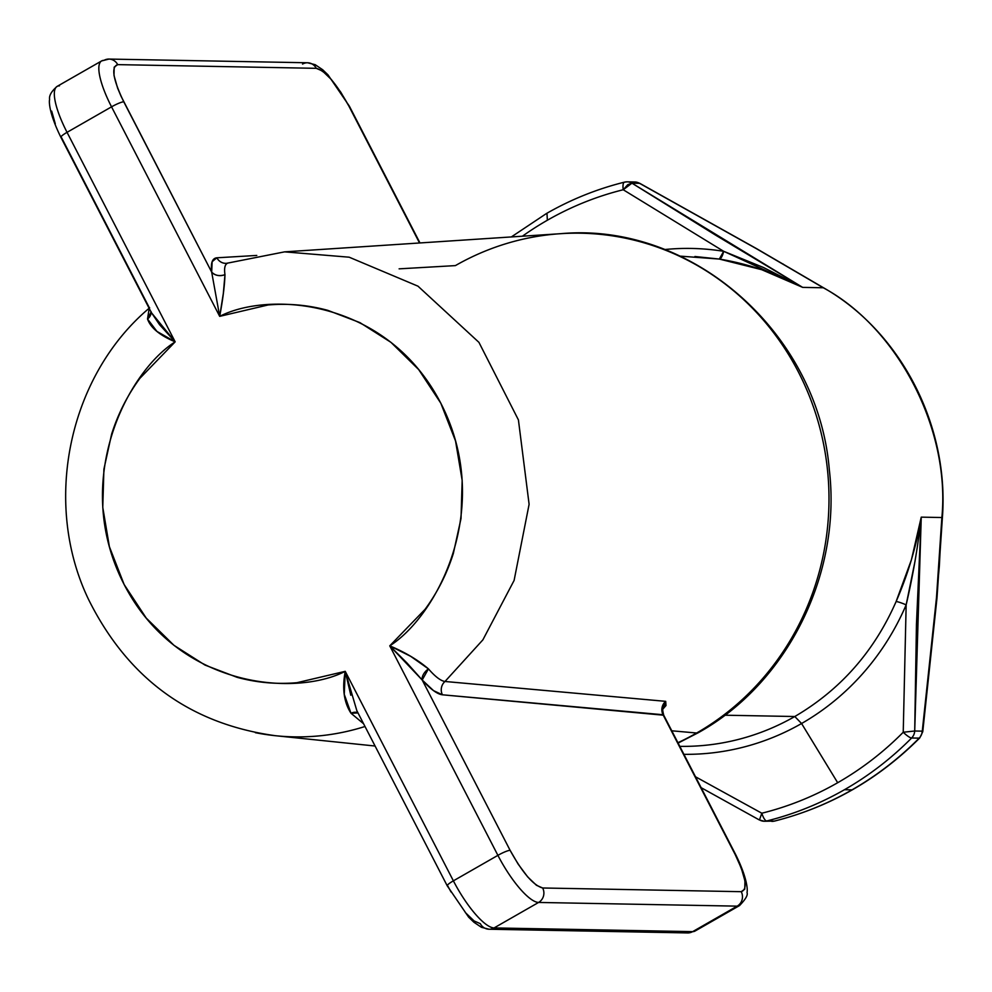 <?xml version="1.0" encoding="UTF-8"?>
<svg xmlns="http://www.w3.org/2000/svg" width="992" height="992" viewBox="0 0 992 992"><rect width="100%" height="100%" fill="white"/><g stroke="black" fill="none" stroke-linecap="round" stroke-linejoin="round"><path stroke-width="1.49" d="M921.965 732.232L922.275 731.141L914.711 731.005L903.228 732.245L906.155 604.86A252.972 240.448 91.1 0 1 801.573 723.515L837.682 782.725A320.292 304.432 -88.9 0 0 903.228 732.245L914.711 731.005L921.246 517.142L941.867 517.526L936.498 597.482L922.275 731.141L914.711 731.005L916.447 624.328L921.246 517.142C917.898 546.952 912.863 576.191 906.155 604.86L903.228 732.245A10.652 2.344 44.7 0 0 911.623 737.998A328.191 311.947 91.1 0 1 844.452 789.719L852.016 789.855A328.191 311.947 -88.9 0 0 919.187 738.135L911.623 737.998L919.187 738.135A10.652 2.344 44.7 0 0 919.745 737.949A10.652 2.344 -135.3 0 1 919.187 738.135A10.652 10.131 -88.9 0 0 922.275 731.141A10.652 10.131 91.1 0 1 919.187 738.135A328.191 311.947 91.1 0 1 852.016 789.855A328.191 311.947 91.1 0 1 774.293 821.103A10.652 10.131 91.1 0 1 771.788 821.388A10.652 10.131 -88.9 0 0 774.293 821.103L766.729 820.967A10.652 10.131 91.1 0 1 759.475 819.9L761.819 813.217L695.504 776.773M915.033 561.174L906.155 604.86A10.652 1.302 23.2 0 0 896.111 601.561C908.089 574.046 916.472 545.898 921.246 517.142L911.425 559.773L896.111 601.561A10.652 1.302 -156.8 0 1 906.155 604.86A252.972 240.448 91.1 0 1 801.573 723.515A252.972 240.448 91.1 0 1 683.922 754.329A252.972 240.448 91.1 0 0 801.573 723.515L794.79 716.522C840.447 689.787 874.225 651.471 896.111 601.561C874.225 651.471 840.447 689.787 794.79 716.522L801.573 723.515L837.682 782.725A320.292 304.432 91.1 0 1 761.819 813.217L759.475 819.9A10.652 10.131 -88.9 0 0 766.729 820.967A10.652 3.212 -103.9 0 1 761.819 813.217A10.652 3.212 76.1 0 0 766.729 820.967L774.293 821.103A10.652 3.212 76.1 0 0 774.566 821.078A10.652 3.212 -103.9 0 1 774.293 821.103A328.191 311.947 -88.9 0 0 852.016 789.855L844.452 789.719A328.191 311.947 91.1 0 1 766.729 820.967A328.191 311.947 -88.9 0 0 844.452 789.719A328.191 311.947 -88.9 0 0 911.623 737.998A10.652 10.131 -88.9 0 0 914.711 731.005A10.652 10.131 91.1 0 1 911.623 737.998A10.652 2.344 -135.3 0 1 903.228 732.245A320.292 304.432 91.1 0 1 837.682 782.725A320.292 304.432 -88.9 0 1 761.819 813.217M631.966 183.185L623.224 189.745L723.676 251.311L763.456 267.493L802.664 287.382L631.966 183.185L639.53 183.322L756.499 248.732L823.286 287.767L802.664 287.382L715.567 235.116L631.966 183.185L639.716 183.297L756.499 248.732A10.652 2.034 -60.3 0 1 756.834 248.781A10.652 2.034 119.7 0 0 756.499 248.732L782.75 263.959A10.652 2.914 -59.6 0 1 783.221 264.095A10.652 2.914 -59.6 0 1 783.506 264.405A10.652 2.914 120.4 0 0 783.196 264.07A10.652 2.914 120.4 0 0 782.75 263.959L823.286 287.767A10.652 2.914 -59.6 0 1 823.732 287.891L756.822 248.781L639.728 183.297L634.781 181.982A10.652 10.131 91.1 0 1 639.53 183.322A10.652 10.131 -88.9 0 0 634.781 181.982L627.217 181.834A10.652 10.131 91.1 0 1 631.966 183.185A10.652 10.131 -88.9 0 0 624.712 182.119A10.652 10.131 91.1 0 1 627.217 181.834L624.452 182.144A10.652 3.212 76.1 0 0 623.224 189.745L627.762 184.686L631.966 183.185M632.276 182.255A10.652 10.131 91.1 0 1 634.781 181.982M823.769 287.903A10.652 2.914 120.4 0 0 823.286 287.767C898.045 328.03 950.448 429.548 941.867 517.526L939.325 566.296L936.498 597.482A10.652 0.719 5.1 0 1 937.006 597.754A10.652 0.719 -174.9 0 0 936.498 597.482L922.758 731.724L919.745 737.949C878.428 779.315 830.031 807.017 774.554 821.078L764.224 821.252L759.277 819.925L701.133 787.673M694.908 256.506L719.324 259.061A10.652 3.286 -80.9 0 0 723.676 251.311L802.664 287.382C775.794 273.222 748.018 263.773 719.324 259.061L723.676 251.311A252.972 240.448 91.1 0 0 664.615 249.55A252.972 240.448 91.1 0 1 723.676 251.311L623.224 189.745A320.292 304.432 -88.9 0 0 547.361 220.236A320.292 304.432 -88.9 0 0 522.4 236.208A320.292 304.432 91.1 0 1 547.361 220.236L546.976 213.367L547.361 220.236A320.292 304.432 91.1 0 1 623.224 189.745A10.652 3.212 -103.9 0 1 624.439 182.156C597.147 188.939 571.169 199.38 546.518 213.478L511.339 236.939M679.805 746.356A245.074 232.946 -88.9 0 0 794.79 716.522L724.83 715.207L794.79 716.522A245.074 232.946 -88.9 0 1 679.805 746.356M921.246 517.142L941.867 517.526C950.448 429.548 898.045 328.03 823.286 287.767L802.664 287.382L761.695 269.688L719.324 259.061L680.14 256.134M663.809 715.406L735.171 854.509C745.972 877.064 748.005 889.452 741.247 891.684L542.661 887.989A10.652 10.131 91.1 0 1 538.582 902.447L737.18 906.142L692.664 931.637L494.078 927.929L538.582 902.447L737.18 906.142L692.664 931.637A53.283 14.396 60.2 0 0 694.983 931.079L739.499 905.597A53.283 14.396 -119.8 0 1 737.18 906.142A53.283 14.396 60.2 0 0 739.66 905.498M735.171 854.509A10.652 1.637 -27.3 0 1 735.742 854.72A10.652 1.637 -27.3 0 1 735.58 855.302A10.652 1.637 152.7 0 0 735.742 854.744A10.652 1.637 152.7 0 0 735.171 854.509L741.346 868.273L744.955 880.896L744.769 889.154L741.247 891.684A10.652 10.131 91.1 0 1 737.18 906.142A10.652 10.131 -88.9 0 0 741.247 891.684L542.661 887.989C533.448 885.459 522.598 872.898 510.099 850.318A10.652 1.637 152.7 0 0 497.897 855.352A53.283 14.396 60.2 0 0 538.582 902.447A10.652 10.131 -88.9 0 0 542.661 887.989L536.436 885.273L527.645 876.854L518.146 864.106L510.099 850.318L422.195 680.004L407.03 663.04L389.757 645.842L497.897 855.352L453.381 880.846A53.283 14.396 60.2 0 0 494.078 927.929L538.582 902.447A53.283 14.396 -119.8 0 1 497.897 855.352A10.652 1.637 -27.3 0 1 510.099 850.318L422.195 680.004L433.529 690.63L442.432 694.797L663.028 714.736L735.171 854.509M101.482 61.008A53.283 14.396 60.2 0 0 111.55 106.838A10.652 1.637 -27.3 0 1 123.764 101.804C112.964 79.248 110.93 66.861 117.688 64.629A10.652 10.131 -88.9 0 0 109.108 59.074M302.548 64.071A10.652 10.131 91.1 0 1 316.274 68.324A10.652 10.131 -88.9 0 0 307.57 62.769L108.984 59.074A10.652 10.131 91.1 0 1 117.688 64.629L316.274 68.324C325.488 70.854 336.35 83.415 348.837 105.995A10.652 1.637 -27.3 0 1 349.407 106.231M103.962 60.363A10.652 10.131 91.1 0 1 108.984 59.074L101.63 60.921A53.283 14.396 -119.8 0 1 103.962 60.363M149.358 307.805L61.454 137.491A10.652 1.637 -27.3 0 1 60.872 137.256A10.652 1.637 -27.3 0 1 67.047 132.333L111.55 106.838L219.691 316.349L211.68 272.118L121.049 96.249L117.589 88.04L113.993 75.417L114.179 67.158L117.688 64.629L316.274 68.324L322.512 71.04L331.303 79.459L340.789 92.206L348.837 105.995L419.542 242.978L348.837 105.995A10.652 1.637 152.7 0 1 349.395 106.206L327.968 74.822L322.66 69.725L315.183 64.691L307.57 62.769M151.28 312.418L159.538 324.669L175.175 341.843L67.047 132.333A53.283 14.396 -119.8 0 1 56.966 86.502A53.283 14.396 -119.8 0 1 59.446 85.858M488.92 929.231A10.652 10.131 -88.9 0 0 494.078 927.929A10.652 10.131 91.1 0 1 489.044 929.231L687.63 932.926A10.652 10.131 -88.9 0 0 692.664 931.637L494.078 927.929A53.283 14.396 -119.8 0 1 453.381 880.846L345.241 671.336L296.943 682.694C276.656 684.455 256.705 682.657 237.063 677.313L205.034 665.086L173.972 645.333L146.233 618.09L124.136 584.511L109.393 546.704L102.771 507.383L103.912 469.179L111.6 434.223C118.036 413.9 127.46 395.287 139.86 378.361L175.175 341.843L67.047 132.333A10.652 1.637 152.7 0 0 60.884 137.28C48.968 113.2 48.943 101.581 49.6 99.498C48.943 95.654 51.46 91.289 57.114 86.403A53.283 14.396 60.2 0 0 67.047 132.333L111.55 106.838A53.283 14.396 -119.8 0 1 101.63 60.921L57.114 86.403M661.85 709.615L663.35 707.829C662.396 708.052 662.52 710.52 663.735 715.22L442.432 694.797A10.652 10.081 95.2 0 1 444.999 681.479L482.881 639.852L514.104 580.432L529.108 504.308L518.419 419.914L478.938 342.364L417.992 286.18L349.196 257.201L284.605 251.856L228.929 262.855C225.209 263.277 223.882 267.22 224.973 274.66A10.652 8.581 -7.4 0 1 211.68 272.118L123.764 101.804A10.652 1.637 152.7 0 0 111.55 106.838L219.691 316.349L211.68 272.118C215.165 275.615 219.592 276.458 224.973 274.66C224.651 285.411 222.89 299.299 219.691 316.349L268.001 304.99C288.275 303.23 308.239 305.028 327.868 310.372L359.898 322.598L390.96 342.352L418.698 369.594L440.795 403.174L455.539 440.969L462.16 480.302L461.02 518.494L453.344 553.462C446.896 573.785 437.472 592.398 425.072 609.324L389.757 645.842C405.071 652.265 417.967 659.953 428.445 668.881C435.24 676.693 440.758 680.896 444.999 681.479A10.652 10.081 -84.8 0 0 442.432 694.797C437.348 694.214 430.615 689.291 422.195 680.004A10.652 6.374 138.1 0 1 428.445 668.881L422.195 680.004L389.757 645.842L497.897 855.352L453.381 880.846A10.652 1.637 152.7 0 0 447.206 885.769A10.652 1.637 -27.3 0 1 453.381 880.846L345.241 671.336L350.808 695.243M451.013 891.944L447.789 886.005A10.652 1.637 -27.3 0 1 447.218 885.794L468.658 917.178L473.953 922.275L481.442 927.309L489.044 929.231A10.652 10.131 91.1 0 1 480.339 923.676L474.114 920.96L465.322 912.541M695.144 930.992A53.283 14.396 -119.8 0 1 692.664 931.637A10.652 10.131 91.1 0 1 687.506 932.926M226.3 263.339A10.652 10.168 86.6 0 1 216.876 257.796L256.779 255.44L216.876 257.796L212.139 261.69L211.68 272.118C210.564 263.004 212.3 258.23 216.876 257.796A10.652 10.168 -93.4 0 0 226.412 263.339L227.751 263.066M55.267 123.727L51.671 111.104M60.884 137.28L151.466 312.778L175.175 341.843C127.894 371.826 70.358 480.14 124.136 584.511C178.052 688.795 295.641 696.818 345.241 671.336L344.261 694.338L350.994 713.236L363.593 723.763L350.994 713.236A10.652 6.374 138.1 0 1 358 712.926L350.994 713.236C343.926 702.348 342.004 688.374 345.241 671.336L356.847 710.706M147.523 319.002L156.934 331.415L175.175 341.843C159.836 335.408 150.61 327.806 147.523 319.002L151.057 311.996A10.652 8.581 -7.4 0 1 147.523 319.002L149.197 308.388M696.632 733.014L671.77 730.794L696.632 733.014A266.154 252.972 91.1 0 0 823.335 442.841A266.154 252.972 91.1 0 0 594.506 233.839A266.154 252.972 91.1 0 1 823.335 442.841A266.154 252.972 91.1 0 1 696.632 733.014A266.154 252.972 -88.9 0 1 677.92 742.698M399.119 268.844L455.39 265.608A266.154 252.972 91.1 0 1 594.506 233.839M224.973 274.66L223.336 293.396L219.691 316.349C269.291 290.854 386.88 298.89 440.795 403.174C494.574 507.544 437.038 615.846 389.757 645.842L410.663 656.32L428.445 668.881C435.24 676.693 440.758 680.896 444.999 681.479L665.694 701.344A10.652 10.081 -84.8 0 0 663.028 714.736A10.652 10.081 95.2 0 1 665.694 701.344L662.879 709.168M255.341 732.679A242.755 230.752 -88.9 0 0 346.902 731.414M662.383 709.664L665.992 705.535L665.694 701.344L444.999 681.479L482.881 639.852L514.104 580.432L529.108 504.308L518.419 419.914L478.938 342.364L417.992 286.18L349.196 257.201L284.605 251.856L560.691 233.69C691.263 221.662 818.102 332.332 829.337 469.898C841.675 574.938 786.78 683.686 698.294 732.704L678.106 743.07M364.994 726.491A242.755 230.752 91.1 0 1 275.59 735.729L375.075 746.021M922.758 731.724L937.006 597.754L942.4 517.502C949.319 425.704 900.81 331.787 823.732 287.891M663.735 715.22L735.742 854.72C747.522 878.478 747.72 890.246 747.013 892.564C748.104 894.982 745.6 899.322 739.499 905.597M419.976 242.953L349.395 106.206M356.773 710.545L447.218 885.794M687.63 932.926L694.983 931.079M151.466 312.778L151.02 311.538M149.656 307.805C68.77 375.546 41.85 502.46 88.561 599.478C127.98 678.652 190.315 724.073 275.59 735.729"/></g></svg>
